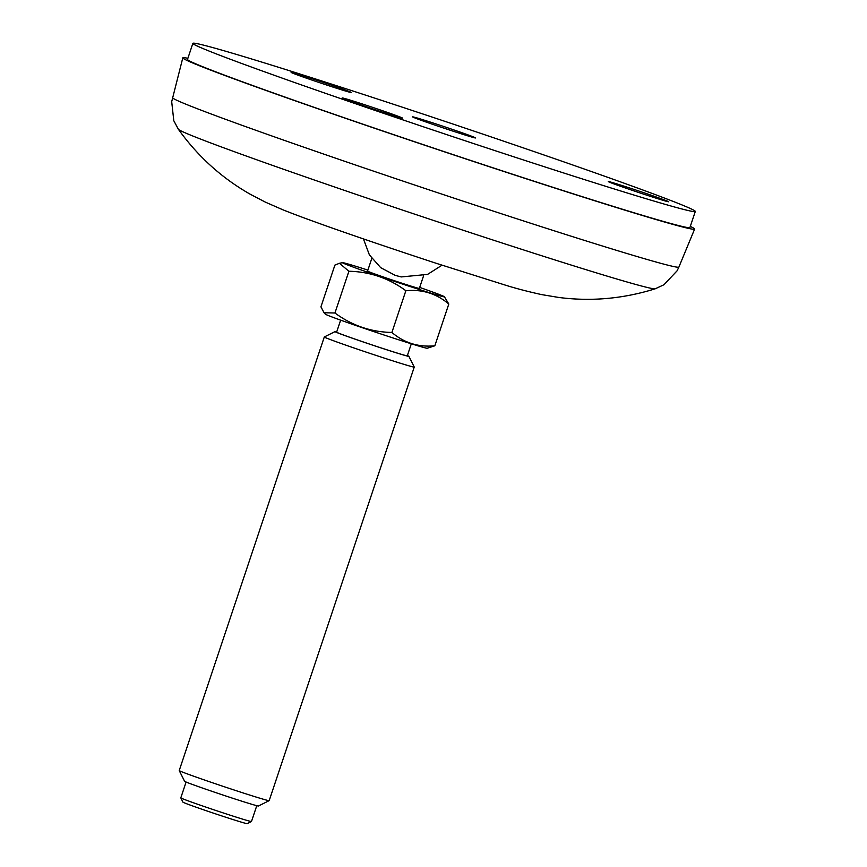 <?xml version="1.0" encoding="UTF-8"?>
<svg xmlns="http://www.w3.org/2000/svg" width="867" height="867" viewBox="0 0 867 867"><rect width="100%" height="100%" fill="white"/><g stroke="black" fill="none" stroke-linecap="round" stroke-linejoin="round"><path stroke-width="1.3" d="M187.868 58.306A269.854 6.123 18.5 0 0 182.807 57.851A269.854 6.123 18.5 0 0 190.046 61.828A269.854 6.123 18.5 0 0 467.996 159.669A269.854 6.123 18.5 0 0 694.619 229.094A269.854 6.123 18.5 0 0 690.295 226.406M192.875 43.35L187.5 59.411A264.901 6.015 18.5 0 0 194.609 63.334A264.901 6.015 18.5 0 0 467.66 159.441A264.901 6.015 18.5 0 0 689.926 227.522L695.301 211.461A264.901 6.015 18.5 0 0 535.622 152.115A264.901 6.015 18.5 0 0 192.875 43.35A264.901 6.015 18.5 0 0 442.181 133.106A264.901 6.015 18.5 0 0 695.301 211.461M371.78 258.474L367.554 271.089A27.31 0.618 18.5 0 0 393.26 280.344A27.31 0.618 18.5 0 0 419.357 288.418L423.573 275.804M367.89 270.092A53.776 1.225 18.5 0 0 342.508 262.658A53.776 1.225 18.5 0 0 356.565 268.304A53.776 1.225 18.5 0 0 413.169 287.541A53.776 1.225 18.5 0 0 444.424 296.763A53.776 1.225 18.5 0 0 443.015 296.026A53.776 1.225 18.5 0 0 419.693 287.421M342.508 262.658L339.452 263.286L348.902 271.252C369.862 271.707 388.85 278.199 405.864 290.727C422.164 289.134 436.469 293.566 448.803 304.046L444.424 296.763M339.452 263.286L334.89 265.107L320.92 306.853L324.063 312.749L334.944 312.998L348.902 271.252M405.864 290.727L391.895 332.462C370.935 332.018 351.948 325.526 334.944 312.998M448.803 304.046L434.833 345.792C418.533 347.385 404.228 342.942 391.895 332.462M434.833 345.792L427.203 348.241A53.776 1.225 18.5 0 1 375.877 332.299A53.776 1.225 18.5 0 1 325.288 314.136L324.063 312.749M340.644 320.151L336.624 332.169A37.259 0.845 18.5 0 0 371.694 344.795A37.259 0.845 18.5 0 0 407.295 355.817L411.316 343.798M336.71 331.92A38.961 0.889 18.5 0 0 335.03 331.617A38.961 0.889 18.5 0 0 371.683 344.828A38.961 0.889 18.5 0 0 408.899 356.326A38.961 0.889 18.5 0 0 407.858 355.773A38.961 0.889 18.5 0 0 407.382 355.568M335.03 331.617L324.323 336.949A47.425 1.073 18.5 0 0 324.301 336.97A47.425 1.073 18.5 0 0 368.93 353.042A47.425 1.073 18.5 0 0 414.253 367.066A47.425 1.073 18.5 0 0 414.242 367.044L408.899 356.326M414.253 367.066L269.182 800.642A47.425 1.073 -161.5 0 1 269.16 800.653A47.425 1.073 -161.5 0 1 228.877 788.276A47.425 1.073 -161.5 0 1 180.499 771.24A47.425 1.073 -161.5 0 1 179.231 770.568A47.425 1.073 -161.5 0 1 179.231 770.535L324.301 336.97M269.16 800.653L258.442 805.996A38.961 0.889 -161.5 0 1 225.355 795.83A38.961 0.889 -161.5 0 1 185.625 781.828A38.961 0.889 -161.5 0 1 184.584 781.275L179.231 770.568M256.773 805.681L251.484 821.504A37.259 0.845 -161.5 0 1 251.473 821.515A37.259 0.845 -161.5 0 1 219.817 811.794A37.259 0.845 -161.5 0 1 181.81 798.399A37.259 0.845 -161.5 0 1 180.813 797.878A37.259 0.845 -161.5 0 1 180.813 797.857L186.102 782.034M251.473 821.515L247.182 823.65A33.878 0.769 -161.5 0 1 218.408 814.807A33.878 0.769 -161.5 0 1 183.858 802.636A33.878 0.769 -161.5 0 1 182.948 802.159L180.813 797.878M610.379 181.994A31.841 0.726 18.5 0 0 608.298 181.571A31.841 0.726 18.5 0 0 638.264 192.355A31.841 0.726 18.5 0 0 668.695 201.773A31.841 0.726 18.5 0 0 644.203 192.832A31.841 0.726 18.5 0 0 610.379 181.994M455.554 130.505A33.195 0.748 18.5 0 0 412.605 116.872A33.195 0.748 18.5 0 0 443.85 128.121A33.195 0.748 18.5 0 0 475.571 137.94A33.195 0.748 18.5 0 0 455.554 130.505M344.318 98.383A31.841 0.726 18.5 0 0 342.248 97.96A31.841 0.726 18.5 0 0 372.214 108.754A31.841 0.726 18.5 0 0 402.646 118.172A31.841 0.726 18.5 0 0 378.153 109.231A31.841 0.726 18.5 0 0 344.318 98.383M293.198 72.795A31.841 0.726 18.5 0 0 291.128 72.373A31.841 0.726 18.5 0 0 321.093 83.167A31.841 0.726 18.5 0 0 351.514 92.585A31.841 0.726 18.5 0 0 327.032 83.644A31.841 0.726 18.5 0 0 293.198 72.795M178.342 129.237C197.925 156.515 221.952 178.223 250.422 194.338L265.443 202.163L282.685 209.706C313.334 222.06 377.405 243.985 436.914 263.525L505.233 285.091C515.659 288.375 527.797 291.55 541.658 294.607L558.782 297.457C591.131 301.651 623.275 298.768 655.214 288.798A251.549 5.711 -161.5 0 1 415.022 214.268A251.549 5.711 -161.5 0 1 178.342 129.237L173.801 120.741L171.699 101.688L182.807 57.851M655.214 288.798L663.959 284.744L677.105 270.797L678.894 267.069A266.982 6.058 -161.5 0 1 454.676 198.37A266.982 6.058 -161.5 0 1 179.675 101.58A266.982 6.058 -161.5 0 1 172.511 97.635M678.894 267.069L694.619 229.094M442.029 265.194L427.561 274.405L401.193 276.931L395.179 275.348L380.689 267.665L369.385 254.887L363.425 238.902"/></g></svg>
